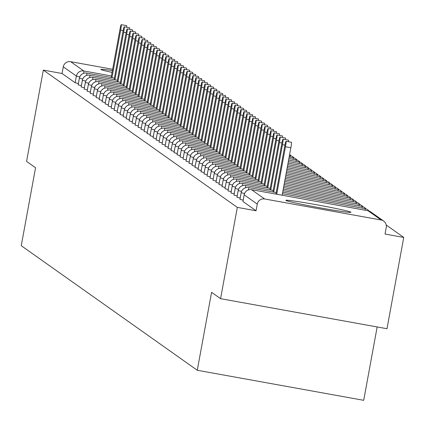 <?xml version="1.0" encoding="UTF-8"?>
<svg xmlns="http://www.w3.org/2000/svg" width="425" height="425" viewBox="0 0 425 425"><rect width="100%" height="100%" fill="white"/><g stroke="black" fill="none" stroke-linecap="round" stroke-linejoin="round"><path stroke-width="0.64" d="M285.961 200.446A33.081 1.206 -169.6 0 1 285.876 200.334A33.081 1.206 -169.6 0 1 317.353 204.887A33.081 1.206 -169.6 0 1 350.869 212.165A33.081 1.206 -169.6 0 1 350.949 212.277A33.081 1.206 -169.6 0 1 319.473 207.729A33.081 1.206 -169.6 0 1 285.961 200.446M112.067 72.404A33.081 1.206 -169.6 0 1 100.948 69.525A33.081 1.206 -169.6 0 1 100.863 69.413A33.081 1.206 -169.6 0 1 112.402 70.598M403.75 237.437L385.029 234.053L386.251 227.386A6.359 6.338 125.3 0 0 381.156 220.007L264.658 198.969A6.359 6.338 125.3 0 0 257.274 204.096L256.047 210.768L237.325 207.384L220.57 298.674L386.994 328.727L403.75 237.437L386.245 225.048M377.166 326.953L363.699 400.318L197.274 370.265L21.25 245.708L35.557 167.753L26.568 161.394L43.323 70.104L62.045 73.483L75.145 82.753L76.373 76.086L63.272 66.815L62.045 73.483M63.272 66.815A6.359 6.338 -54.7 0 1 70.656 61.689L112.641 69.27M237.325 207.384L43.323 70.104M220.57 298.674L211.581 292.315L197.274 370.265M78.386 83.539L75.145 82.753M256.047 210.768L242.951 201.461M243.174 200.148L239.955 199.341M240.178 198.029L236.959 197.221M237.182 195.909L233.962 195.102M234.186 193.789L230.966 192.977M231.189 191.67L227.97 190.857M228.193 189.55L224.974 188.737M225.197 187.43L221.977 186.617M222.201 185.305L218.987 184.498M219.204 183.186L215.99 182.378M216.208 181.066L212.994 180.258M213.212 178.946L209.998 178.139M210.216 176.827L207.002 176.019M207.219 174.707L204.005 173.899M204.223 172.587L201.009 171.78M201.227 170.468L198.013 169.655M198.231 168.348L195.017 167.535M195.234 166.228L192.02 165.415M192.238 164.103L189.024 163.296M189.242 161.983L186.028 161.176M186.246 159.864L183.032 159.056M183.249 157.744L180.035 156.937M180.253 155.624L177.039 154.817M177.257 153.505L174.043 152.697M174.261 151.385L171.025 150.588L172.247 143.921L171.041 150.609M171.264 149.265L168.05 148.458M168.268 147.146L165.054 146.333M165.272 145.026L162.058 144.213M162.276 142.906L159.062 142.093M159.279 140.781L156.044 139.99L157.266 133.317L156.06 140.011M156.283 138.662L153.069 137.854M153.287 136.542L150.073 135.734M150.291 134.422L147.077 133.615M147.294 132.303L144.08 131.495M144.298 130.183L141.063 129.386L142.285 122.719L141.079 129.407M141.307 128.063L138.088 127.256M138.311 125.943L135.092 125.136M135.315 123.824L132.095 123.011M132.318 121.704L129.099 120.891M129.322 119.584L126.103 118.772M126.326 117.459L123.107 116.652M123.33 115.34L120.11 114.532M120.333 113.22L117.114 112.412M117.337 111.1L114.118 110.293M114.341 108.981L111.122 108.173M111.345 106.861L108.125 106.053M108.348 104.741L105.129 103.934M105.352 102.622L102.133 101.809M102.356 100.502L99.137 99.689M99.36 98.382L96.14 97.569M96.363 96.262L93.144 95.45M93.367 94.137L90.148 93.33M90.371 92.018L87.152 91.21M87.375 89.898L84.155 89.091M84.378 87.778L81.159 86.971M81.382 85.659L78.163 84.851M114.41 78.083L86.769 73.089A6.359 6.338 125.3 0 0 79.385 78.216L78.157 84.888M89.728 75.204A6.359 0.499 100.2 0 1 89.749 75.204L117.406 80.198L89.765 75.209A6.359 6.338 125.3 0 0 82.381 80.336L81.154 87.008M92.724 77.323A6.359 0.499 100.2 0 1 92.746 77.323L120.402 82.317L92.762 77.329A6.359 6.338 125.3 0 0 85.372 82.455L84.15 89.128M95.699 81.754A6.359 0.499 100.2 0 0 95.758 79.448A6.359 0.499 100.2 0 0 95.742 79.443L123.399 84.437L95.758 79.448A6.359 6.338 125.3 0 0 88.368 84.575L87.146 91.248M98.717 81.563A6.359 0.499 100.2 0 1 98.738 81.563L126.395 86.557L98.754 81.573A6.359 6.338 125.3 0 0 91.364 86.695L90.142 93.367M129.391 88.682L101.75 83.693A6.359 6.338 125.3 0 0 94.361 88.82L93.139 95.487M104.688 88.118A6.359 0.499 100.2 0 0 104.747 85.813A6.359 0.499 100.2 0 0 104.731 85.802L132.387 90.796L104.747 85.813A6.359 6.338 125.3 0 0 97.357 90.939L96.135 97.607M107.706 87.927A6.359 0.499 100.2 0 1 107.727 87.922L135.384 92.916L107.743 87.933A6.359 6.338 125.3 0 0 100.353 93.059L99.131 99.726M110.681 92.358A6.359 0.499 100.2 0 0 110.739 90.052A6.359 0.499 100.2 0 0 110.723 90.042A6.359 0.499 100.2 0 1 110.723 90.042L138.38 95.041L110.739 90.052A6.359 6.338 125.3 0 0 103.349 95.179L102.127 101.846M113.677 94.478A6.359 0.499 100.2 0 0 113.735 92.172A6.359 0.499 100.2 0 0 113.719 92.167L141.376 97.16L113.735 92.172A6.359 6.338 125.3 0 0 106.346 97.298L105.124 103.966M116.673 96.597A6.359 0.499 100.2 0 0 116.732 94.292A6.359 0.499 100.2 0 0 116.716 94.286L144.373 99.28L116.732 94.292A6.359 6.338 125.3 0 0 109.342 99.418L108.12 106.085M147.369 101.405L119.728 96.411A6.359 6.338 125.3 0 0 112.338 101.538L111.116 108.21M122.66 100.837A6.359 0.499 100.2 0 0 122.724 98.531A6.359 0.499 100.2 0 1 122.724 98.531L150.365 103.519L122.724 98.531A6.359 6.338 125.3 0 0 115.334 103.657L114.113 110.33M125.657 102.956A6.359 0.499 100.2 0 0 125.72 100.651A6.359 0.499 100.2 0 0 125.704 100.645A6.359 0.499 100.2 0 1 125.704 100.645L153.361 105.639L125.72 100.651A6.359 6.338 125.3 0 0 118.331 105.777L117.109 112.45M128.679 102.765A6.359 0.499 100.2 0 1 128.701 102.765L156.357 107.759L128.717 102.77A6.359 6.338 125.3 0 0 121.327 107.897L120.105 114.569M131.676 104.885A6.359 0.499 100.2 0 1 131.697 104.885L159.354 109.878L131.713 104.895A6.359 6.338 125.3 0 0 124.323 110.017L123.101 116.689M162.35 112.003L134.709 107.015A6.359 6.338 125.3 0 0 127.319 112.142L126.098 118.809M137.668 109.129A6.359 0.499 100.2 0 1 137.689 109.124L165.346 114.118L137.705 109.135A6.359 6.338 125.3 0 0 130.316 114.261L129.094 120.928M140.638 113.56A6.359 0.499 100.2 0 0 140.702 111.254A6.359 0.499 100.2 0 0 140.686 111.244A6.359 0.499 100.2 0 1 140.686 111.244L168.343 116.238L140.702 111.254A6.359 6.338 125.3 0 0 133.312 116.381L132.09 123.048M143.661 113.369A6.359 0.499 100.2 0 1 143.682 113.369L171.339 118.363L143.698 113.374A6.359 6.338 125.3 0 0 136.308 118.501L135.086 125.168M146.657 115.488A6.359 0.499 100.2 0 1 146.678 115.488L174.335 120.482L146.694 115.494A6.359 6.338 125.3 0 0 139.304 120.62L138.083 127.287M149.653 117.608A6.359 0.499 100.2 0 1 149.674 117.608L177.331 122.602L149.69 117.613A6.359 6.338 125.3 0 0 142.301 122.74L145.663 123.542M180.327 124.727L152.687 119.733A6.359 6.338 125.3 0 0 145.297 124.86L144.075 131.532M155.619 124.158A6.359 0.499 100.2 0 0 155.683 121.853A6.359 0.499 100.2 0 0 155.667 121.848A6.359 0.499 100.2 0 1 155.667 121.848L183.324 126.841L155.683 121.853A6.359 6.338 125.3 0 0 148.293 126.979L147.071 133.652M158.642 123.967A6.359 0.499 100.2 0 1 158.663 123.967L186.32 128.961L158.679 123.973A6.359 6.338 125.3 0 0 151.289 129.099L150.067 135.772M161.638 126.087A6.359 0.499 100.2 0 1 161.659 126.087L189.316 131.081L161.675 126.092A6.359 6.338 125.3 0 0 154.286 131.219L153.064 137.891M164.634 128.207A6.359 0.499 100.2 0 1 164.656 128.207L192.312 133.2L164.672 128.217A6.359 6.338 125.3 0 0 157.282 133.338L160.645 134.141M195.309 135.325L167.668 130.337A6.359 6.338 125.3 0 0 160.278 135.463L159.056 142.131M170.6 134.762A6.359 0.499 100.2 0 0 170.664 132.457A6.359 0.499 100.2 0 0 170.648 132.446A6.359 0.499 100.2 0 1 170.648 132.446L198.305 137.44L170.664 132.457A6.359 6.338 125.3 0 0 163.274 137.583L162.053 144.25M291.024 155.832A6.359 6.338 125.3 0 0 289.627 154.503A6.359 6.359 0 0 1 289.691 154.551M173.623 134.571A6.359 0.499 100.2 0 1 173.644 134.566L201.301 139.565L173.66 134.576A6.359 6.338 125.3 0 0 166.271 139.703L165.049 146.37M294.02 157.951A6.359 6.338 125.3 0 0 290.158 155.608L290.142 155.603A6.359 0.499 100.2 0 1 290.158 155.608A6.359 0.499 100.2 0 1 290.169 157.186M176.619 136.691A6.359 0.499 100.2 0 1 176.641 136.691L204.298 141.684L176.657 136.696A6.359 6.338 125.3 0 0 169.267 141.822L168.045 148.49M297.017 160.071A6.359 6.338 125.3 0 0 293.154 157.728L289.165 157.011L293.138 157.723A6.359 0.499 100.2 0 1 293.154 157.728A6.359 0.499 100.2 0 1 293.165 159.306M179.616 138.81A6.359 0.499 100.2 0 1 179.637 138.81L207.294 143.804L179.653 138.816A6.359 6.338 125.3 0 0 172.263 143.942L175.626 144.744M300.013 162.191A6.359 6.338 125.3 0 0 296.151 159.853L288.883 158.541M182.612 140.93A6.359 0.499 100.2 0 1 182.633 140.93L210.29 145.924L182.649 140.935A6.359 6.338 125.3 0 0 175.259 146.062L174.038 152.729M303.009 164.31A6.359 6.338 125.3 0 0 299.147 161.973L288.602 160.066L299.131 161.962A6.359 0.499 100.2 0 1 299.131 161.962A6.359 0.499 100.2 0 1 299.147 161.973A6.359 0.499 100.2 0 1 299.158 163.551M213.286 148.049L185.645 143.055A6.359 6.338 125.3 0 0 178.256 148.182L177.034 154.854M306.005 166.43A6.359 6.338 125.3 0 0 302.143 164.093L288.325 161.596M188.604 145.169A6.359 0.499 100.2 0 1 188.62 145.169L216.282 150.163L188.642 145.175A6.359 6.338 125.3 0 0 181.252 150.301L180.03 156.974M309.002 168.55A6.359 6.338 125.3 0 0 305.139 166.212L288.044 163.126L305.118 166.202A6.359 0.499 100.2 0 1 305.139 166.212A6.359 0.499 100.2 0 1 305.15 167.79M191.601 147.289A6.359 0.499 100.2 0 1 191.617 147.289L219.279 152.283L191.638 147.294A6.359 6.338 125.3 0 0 184.248 152.421L183.021 159.093L184.232 152.4L187.611 153.223M311.998 170.669A6.359 6.338 125.3 0 0 308.136 168.332L287.762 164.656L308.114 168.327A6.359 0.499 100.2 0 1 308.136 168.332A6.359 0.499 100.2 0 1 308.146 169.91M194.597 149.409A6.359 0.499 100.2 0 1 194.613 149.409L222.275 154.403L194.634 149.414A6.359 6.338 125.3 0 0 187.244 154.541L186.017 161.213M314.994 172.789A6.359 6.338 125.3 0 0 311.132 170.452L287.481 166.18L311.111 170.446A6.359 0.499 100.2 0 1 311.111 170.446A6.359 0.499 100.2 0 1 311.132 170.452A6.359 0.499 100.2 0 1 311.142 172.029M197.567 153.839A6.359 0.499 100.2 0 0 197.63 151.539A6.359 0.499 100.2 0 0 197.609 151.528A6.359 0.499 100.2 0 1 197.609 151.528L225.271 156.522L197.63 151.539A6.359 6.338 125.3 0 0 190.241 156.66L189.013 163.333M317.99 174.914A6.359 6.338 125.3 0 0 314.128 172.571L287.199 167.71L314.107 172.566A6.359 0.499 100.2 0 1 314.107 172.566A6.359 0.499 100.2 0 1 314.128 172.571A6.359 0.499 100.2 0 1 314.139 174.149M228.268 158.647L200.627 153.659A6.359 6.338 125.3 0 0 193.237 158.785L192.01 165.452M320.987 177.034A6.359 6.338 125.3 0 0 317.124 174.691L286.923 169.24L317.103 174.686A6.359 0.499 100.2 0 1 317.124 174.691A6.359 0.499 100.2 0 1 317.135 176.269M203.586 155.773A6.359 0.499 100.2 0 1 203.602 155.768L231.264 160.762L203.623 155.778A6.359 6.338 125.3 0 0 196.233 160.905L195.006 167.572M323.983 179.153A6.359 6.338 125.3 0 0 320.121 176.811L286.641 170.765L320.099 176.805A6.359 0.499 100.2 0 1 320.121 176.811A6.359 0.499 100.2 0 1 320.131 178.388M206.582 157.893A6.359 0.499 100.2 0 1 206.598 157.887L234.26 162.887L206.619 157.898A6.359 6.338 125.3 0 0 199.229 163.025L198.002 169.692L199.213 163.003L202.592 163.827M326.979 181.273A6.359 6.338 125.3 0 0 323.117 178.93L286.36 172.295L323.096 178.925A6.359 0.499 100.2 0 1 323.117 178.93A6.359 0.499 100.2 0 1 323.127 180.508M209.578 160.012A6.359 0.499 100.2 0 1 209.594 160.012L237.256 165.006L209.615 160.018A6.359 6.338 125.3 0 0 202.226 165.144L200.998 171.812M329.975 183.393A6.359 6.338 125.3 0 0 326.113 181.055L286.078 173.825L326.092 181.045A6.359 0.499 100.2 0 1 326.092 181.045A6.359 0.499 100.2 0 1 326.113 181.055A6.359 0.499 100.2 0 1 326.124 182.628M212.548 164.443A6.359 0.499 100.2 0 0 212.612 162.137A6.359 0.499 100.2 0 0 212.59 162.132A6.359 0.499 100.2 0 1 212.59 162.132L240.252 167.126L212.612 162.137A6.359 6.338 125.3 0 0 205.222 167.264L203.995 173.931M332.972 185.512A6.359 6.338 125.3 0 0 329.109 183.175L285.797 175.355M243.243 169.251L215.608 164.257A6.359 6.338 125.3 0 0 208.218 169.384L206.991 176.051M335.968 187.632A6.359 6.338 125.3 0 0 332.106 185.295L285.52 176.88L332.084 185.284A6.359 0.499 100.2 0 1 332.106 185.295A6.359 0.499 100.2 0 1 332.116 186.873M246.24 171.371L218.604 166.377A6.359 6.338 125.3 0 0 211.214 171.503L209.987 178.176M338.964 189.752A6.359 6.338 125.3 0 0 335.102 187.414L285.239 178.41M221.537 170.802A6.359 0.499 100.2 0 0 221.6 168.497A6.359 0.499 100.2 0 0 221.579 168.491L249.241 173.485L221.6 168.497A6.359 6.338 125.3 0 0 214.211 173.623L212.983 180.296M341.96 191.872A6.359 6.338 125.3 0 0 338.098 189.534L284.957 179.94L338.077 189.523A6.359 0.499 100.2 0 1 338.098 189.534A6.359 0.499 100.2 0 1 338.109 191.112M224.533 172.922A6.359 0.499 100.2 0 0 224.591 170.616A6.359 0.499 100.2 0 1 224.591 170.616L252.238 175.605L224.591 170.616A6.359 6.338 125.3 0 0 217.207 175.743L215.98 182.415M344.957 193.991A6.359 6.338 125.3 0 0 341.094 191.654L284.676 181.464L341.073 191.648A6.359 0.499 100.2 0 1 341.073 191.648A6.359 0.499 100.2 0 1 341.094 191.654A6.359 0.499 100.2 0 1 341.105 193.232M227.529 175.042A6.359 0.499 100.2 0 0 227.587 172.741A6.359 0.499 100.2 0 0 227.572 172.731L255.234 177.724L227.587 172.741A6.359 6.338 125.3 0 0 220.203 177.863L218.976 184.535M347.953 196.111A6.359 6.338 125.3 0 0 344.085 193.773L284.394 182.994L344.069 193.768A6.359 0.499 100.2 0 1 344.069 193.768A6.359 0.499 100.2 0 1 344.085 193.773A6.359 0.499 100.2 0 1 344.101 195.351M258.225 179.849L230.584 174.861A6.359 6.338 125.3 0 0 223.199 179.982L221.972 186.655M350.949 198.236A6.359 6.338 125.3 0 0 347.082 195.893L284.112 184.524L347.066 195.888A6.359 0.499 100.2 0 1 347.082 195.893A6.359 0.499 100.2 0 1 347.098 197.471M261.221 181.969L233.58 176.981A6.359 6.338 125.3 0 0 226.196 182.107L224.968 188.774M353.945 200.356A6.359 6.338 125.3 0 0 350.078 198.013L283.836 186.054L350.062 198.008A6.359 0.499 100.2 0 1 350.078 198.013A6.359 0.499 100.2 0 1 350.094 199.591M236.518 181.406A6.359 0.499 100.2 0 0 236.576 179.1A6.359 0.499 100.2 0 0 236.56 179.09L264.223 184.083L236.576 179.1A6.359 6.338 125.3 0 0 229.192 184.227L227.965 190.894M356.942 202.475A6.359 6.338 125.3 0 0 353.074 200.133L283.555 187.579L353.058 200.127A6.359 0.499 100.2 0 1 353.074 200.133A6.359 0.499 100.2 0 1 353.09 201.71M239.514 183.526A6.359 0.499 100.2 0 0 239.572 181.22A6.359 0.499 100.2 0 1 239.572 181.22L267.213 186.208L239.572 181.22A6.359 6.338 125.3 0 0 232.188 186.347L230.961 193.014M359.938 204.595A6.359 6.338 125.3 0 0 356.07 202.252L283.273 189.109L356.054 202.247A6.359 0.499 100.2 0 1 356.054 202.247A6.359 0.499 100.2 0 1 356.07 202.252A6.359 0.499 100.2 0 1 356.086 203.83M242.51 185.645A6.359 0.499 100.2 0 0 242.569 183.34A6.359 0.499 100.2 0 0 242.553 183.334L270.21 188.328L242.569 183.34A6.359 6.338 125.3 0 0 235.184 188.466L233.957 195.133M362.934 206.715A6.359 6.338 125.3 0 0 359.067 204.377L282.992 190.639L359.051 204.367A6.359 0.499 100.2 0 1 359.051 204.367A6.359 0.499 100.2 0 1 359.067 204.377A6.359 0.499 100.2 0 1 359.082 205.95M245.507 187.765A6.359 0.499 100.2 0 0 245.565 185.459A6.359 0.499 100.2 0 0 245.549 185.454L273.206 190.448L245.565 185.459A6.359 6.338 125.3 0 0 238.181 190.586L236.953 197.253M365.93 208.834A6.359 6.338 125.3 0 0 362.063 206.497L282.71 192.169M248.503 189.885A6.359 0.499 100.2 0 0 248.561 187.579A6.359 0.499 100.2 0 0 248.545 187.574L276.202 192.567L248.561 187.579A6.359 6.338 125.3 0 0 241.177 192.706L239.95 199.373M368.927 210.954A6.359 6.338 125.3 0 0 365.059 208.617L282.434 193.694L365.043 208.606A6.359 0.499 100.2 0 1 365.059 208.617A6.359 0.499 100.2 0 1 365.075 210.194M123.133 30.611L120.668 30.164A5.302 0.414 -79.8 0 0 121.237 24.682A5.302 0.414 -79.8 0 0 119.919 29.633L111.137 77.483M121.237 24.682L126.645 25.659A5.302 0.414 100.2 0 1 126.655 27.242M120.668 30.164L111.956 77.632M126.129 32.73L123.664 32.284A5.302 0.414 -79.8 0 0 124.233 26.802A5.302 0.414 -79.8 0 0 122.915 31.753L114.134 79.608M124.233 26.802L129.641 27.779A5.302 0.414 100.2 0 1 129.652 29.362M123.664 32.284L114.952 79.751M129.126 34.85L126.661 34.404A5.302 0.414 -79.8 0 0 127.229 28.921A5.302 0.414 -79.8 0 0 125.912 33.873L117.13 81.728M127.229 28.921L132.637 29.899A5.302 0.414 100.2 0 1 132.648 31.482M126.661 34.404L117.948 81.871M132.122 36.97L129.657 36.523A5.302 0.414 -79.8 0 0 130.225 31.041A5.302 0.414 -79.8 0 0 128.908 35.992L120.126 83.847M130.225 31.041L135.633 32.018A5.302 0.414 100.2 0 1 135.644 33.602M129.657 36.523L120.944 83.996M135.118 39.089L132.653 38.643A5.302 0.414 -79.8 0 0 133.216 33.161A5.302 0.414 -79.8 0 0 131.904 38.117L123.123 85.967M133.216 33.161L138.63 34.138A5.302 0.414 100.2 0 1 138.64 35.721M132.653 38.643L123.941 86.116M138.114 41.209L135.649 40.763A5.302 0.414 -79.8 0 0 136.212 35.286A5.302 0.414 -79.8 0 0 134.9 40.237L126.119 88.087M136.212 35.286L141.626 36.258A5.302 0.414 100.2 0 1 141.637 37.841M135.649 40.763L126.937 88.235M141.111 43.329L138.646 42.888A5.302 0.414 -79.8 0 0 139.209 37.405A5.302 0.414 -79.8 0 0 137.897 42.357L129.115 90.206M139.209 37.405L144.622 38.377A5.302 0.414 100.2 0 1 144.633 39.961M138.646 42.888L129.933 90.355M144.107 45.454L141.642 45.008A5.302 0.414 -79.8 0 0 142.205 39.525A5.302 0.414 -79.8 0 0 140.893 44.476L132.106 92.326M142.205 39.525L147.618 40.502A5.302 0.414 100.2 0 1 147.629 42.08M141.642 45.008L132.929 92.475M147.103 47.573L144.638 47.127A5.302 0.414 -79.8 0 0 145.201 41.645A5.302 0.414 -79.8 0 0 143.889 46.596L135.102 94.446M145.201 41.645L150.615 42.622A5.302 0.414 100.2 0 1 150.625 44.2M144.638 47.127L135.926 94.594M150.099 49.693L147.634 49.247A5.302 0.414 -79.8 0 0 148.197 43.764A5.302 0.414 -79.8 0 0 146.885 48.716L138.098 96.565M148.197 43.764L153.611 44.742A5.302 0.414 100.2 0 1 153.622 46.32M147.634 49.247L138.922 96.714M153.096 51.813L150.631 51.367A5.302 0.414 -79.8 0 0 151.194 45.884A5.302 0.414 -79.8 0 0 149.882 50.835L141.095 98.685M151.194 45.884L156.607 46.862A5.302 0.414 100.2 0 1 156.618 48.445M150.631 51.367L141.918 98.834M156.092 53.932L153.627 53.486A5.302 0.414 -79.8 0 0 154.19 48.004A5.302 0.414 -79.8 0 0 152.878 52.955L144.091 100.805M154.19 48.004L159.598 48.981A5.302 0.414 100.2 0 1 159.614 50.564M153.627 53.486L144.914 100.953M159.088 56.052L156.623 55.606A5.302 0.414 -79.8 0 0 157.186 50.123A5.302 0.414 -79.8 0 0 155.874 55.075L147.087 102.93M157.186 50.123L162.594 51.101A5.302 0.414 100.2 0 1 162.61 52.684M156.623 55.606L147.911 103.073M162.084 58.172L159.619 57.726A5.302 0.414 -79.8 0 0 160.183 52.243A5.302 0.414 -79.8 0 0 158.87 57.194L150.083 105.049M160.183 52.243L165.591 53.221A5.302 0.414 100.2 0 1 165.607 54.804M159.619 57.726L150.907 105.193M165.081 60.292L162.61 59.845A5.302 0.414 -79.8 0 0 163.179 54.363A5.302 0.414 -79.8 0 0 161.861 59.319L153.08 107.169M163.179 54.363L168.587 55.34A5.302 0.414 100.2 0 1 168.603 56.923M162.61 59.845L153.903 107.318M168.077 62.411L165.607 61.965A5.302 0.414 -79.8 0 0 166.175 56.482A5.302 0.414 -79.8 0 0 164.857 61.439L156.076 109.289M166.175 56.482L171.583 57.46A5.302 0.414 100.2 0 1 171.599 59.043M165.607 61.965L156.899 109.438M171.073 64.531L168.603 64.085A5.302 0.414 -79.8 0 0 169.171 58.607A5.302 0.414 -79.8 0 0 167.854 63.559L159.072 111.408M169.171 58.607L174.579 59.58A5.302 0.414 100.2 0 1 174.595 61.163M168.603 64.085L159.896 111.557M174.069 66.651L171.599 66.21A5.302 0.414 -79.8 0 0 172.167 60.727A5.302 0.414 -79.8 0 0 170.85 65.678L162.068 113.528M172.167 60.727L177.576 61.705A5.302 0.414 100.2 0 1 177.592 63.282M171.599 66.21L162.892 113.677M177.066 68.776L174.595 68.329A5.302 0.414 -79.8 0 0 175.164 62.847A5.302 0.414 -79.8 0 0 173.846 67.798L165.065 115.648M175.164 62.847L180.572 63.824A5.302 0.414 100.2 0 1 180.588 65.402M174.595 68.329L165.883 115.797M180.062 70.895L177.592 70.449A5.302 0.414 -79.8 0 0 178.16 64.967A5.302 0.414 -79.8 0 0 176.843 69.918L168.061 117.767M178.16 64.967L183.568 65.944A5.302 0.414 100.2 0 1 183.584 67.522M177.592 70.449L168.879 117.916M183.058 73.015L180.588 72.569A5.302 0.414 -79.8 0 0 181.156 67.086A5.302 0.414 -79.8 0 0 179.839 72.037L171.057 119.887M181.156 67.086L186.564 68.064A5.302 0.414 100.2 0 1 186.58 69.642M180.588 72.569L171.875 120.036M186.054 75.135L183.584 74.688A5.302 0.414 -79.8 0 0 184.153 69.206A5.302 0.414 -79.8 0 0 182.835 74.157L174.053 122.007M184.153 69.206L189.561 70.183A5.302 0.414 100.2 0 1 189.577 71.767M183.584 74.688L174.872 122.156M189.051 77.254L186.58 76.808A5.302 0.414 -79.8 0 0 187.149 71.326A5.302 0.414 -79.8 0 0 185.831 76.277L177.05 124.127M187.149 71.326L192.557 72.303A5.302 0.414 100.2 0 1 192.573 73.886M186.58 76.808L177.868 124.275M192.047 79.374L189.577 78.928A5.302 0.414 -79.8 0 0 190.145 73.445A5.302 0.414 -79.8 0 0 188.827 78.397L180.046 126.252M190.145 73.445L195.553 74.423A5.302 0.414 100.2 0 1 195.569 76.006M189.577 78.928L180.864 126.395M195.043 81.494L192.573 81.047A5.302 0.414 -79.8 0 0 193.141 75.565A5.302 0.414 -79.8 0 0 191.824 80.516L183.042 128.371M193.141 75.565L198.549 76.543A5.302 0.414 100.2 0 1 198.565 78.126M192.573 81.047L183.86 128.52M198.039 83.613L195.569 83.167A5.302 0.414 -79.8 0 0 196.137 77.685A5.302 0.414 -79.8 0 0 194.82 82.641L186.038 130.491M196.137 77.685L201.546 78.662A5.302 0.414 100.2 0 1 201.562 80.245M195.569 83.167L186.857 130.64M201.036 85.733L198.565 85.287A5.302 0.414 -79.8 0 0 199.134 79.81A5.302 0.414 -79.8 0 0 197.816 84.761L189.035 132.611M199.134 79.81L204.542 80.782A5.302 0.414 100.2 0 1 204.558 82.365M198.565 85.287L189.853 132.759M204.032 87.853L201.562 87.407A5.302 0.414 -79.8 0 0 202.13 81.929A5.302 0.414 -79.8 0 0 200.812 86.881L192.031 134.73M202.13 81.929L207.538 82.902A5.302 0.414 100.2 0 1 207.554 84.485M201.562 87.407L192.849 134.879M207.028 89.973L204.558 89.532A5.302 0.414 -79.8 0 0 205.126 84.049A5.302 0.414 -79.8 0 0 203.809 89L195.027 136.85M205.126 84.049L210.534 85.027A5.302 0.414 100.2 0 1 210.55 86.604M204.558 89.532L195.845 136.999M210.024 92.098L207.554 91.651A5.302 0.414 -79.8 0 0 208.123 86.169A5.302 0.414 -79.8 0 0 206.805 91.12L198.023 138.97M208.123 86.169L213.531 87.146A5.302 0.414 100.2 0 1 213.547 88.724M207.554 91.651L198.842 139.118M213.021 94.217L210.55 93.771A5.302 0.414 -79.8 0 0 211.119 88.288A5.302 0.414 -79.8 0 0 209.801 93.24L201.02 141.089M211.119 88.288L216.527 89.266A5.302 0.414 100.2 0 1 216.543 90.844M210.55 93.771L201.838 141.238M216.017 96.337L213.547 95.891A5.302 0.414 -79.8 0 0 214.115 90.408A5.302 0.414 -79.8 0 0 212.798 95.359L204.016 143.209M214.115 90.408L219.523 91.386A5.302 0.414 100.2 0 1 219.539 92.969M213.547 95.891L204.834 143.358M219.013 98.457L216.543 98.01A5.302 0.414 -79.8 0 0 217.111 92.528A5.302 0.414 -79.8 0 0 215.794 97.479L207.012 145.329M217.111 92.528L222.519 93.505A5.302 0.414 100.2 0 1 222.535 95.088M216.543 98.01L207.83 145.477M222.009 100.576L219.539 100.13A5.302 0.414 -79.8 0 0 220.107 94.647A5.302 0.414 -79.8 0 0 218.79 99.599L210.008 147.454M220.107 94.647L225.516 95.625A5.302 0.414 100.2 0 1 225.532 97.208M219.539 100.13L210.827 147.597M225.006 102.696L222.535 102.25A5.302 0.414 -79.8 0 0 223.104 96.767A5.302 0.414 -79.8 0 0 221.786 101.718L213.005 149.573M223.104 96.767L228.512 97.745A5.302 0.414 100.2 0 1 228.528 99.328M222.535 102.25L213.823 149.717M228.002 104.816L225.532 104.369A5.302 0.414 -79.8 0 0 226.1 98.887A5.302 0.414 -79.8 0 0 224.782 103.838L216.001 151.693M226.1 98.887L231.508 99.864A5.302 0.414 100.2 0 1 231.524 101.448M225.532 104.369L216.819 151.842M230.998 106.935L228.528 106.489A5.302 0.414 -79.8 0 0 229.096 101.007A5.302 0.414 -79.8 0 0 227.779 105.963L218.997 153.813M229.096 101.007L234.504 101.984A5.302 0.414 100.2 0 1 234.52 103.567M228.528 106.489L219.815 153.962M233.994 109.055L231.524 108.609A5.302 0.414 -79.8 0 0 232.093 103.132A5.302 0.414 -79.8 0 0 230.775 108.083L221.993 155.933M232.093 103.132L237.501 104.104A5.302 0.414 100.2 0 1 237.517 105.687M231.524 108.609L222.812 156.081M236.991 111.175L234.52 110.734A5.302 0.414 -79.8 0 0 235.089 105.251A5.302 0.414 -79.8 0 0 233.771 110.203L224.99 158.052M235.089 105.251L240.497 106.223A5.302 0.414 100.2 0 1 240.513 107.807M234.52 110.734L225.808 158.201M239.987 113.294L237.517 112.853A5.302 0.414 -79.8 0 0 238.085 107.371A5.302 0.414 -79.8 0 0 236.768 112.322L227.986 160.172M238.085 107.371L243.493 108.348A5.302 0.414 100.2 0 1 243.509 109.926M237.517 112.853L228.804 160.321M242.983 115.419L240.513 114.973A5.302 0.414 -79.8 0 0 241.081 109.491A5.302 0.414 -79.8 0 0 239.764 114.442L230.982 162.292M241.081 109.491L246.489 110.468A5.302 0.414 100.2 0 1 246.505 112.046M240.513 114.973L231.8 162.44M245.979 117.539L243.509 117.093A5.302 0.414 -79.8 0 0 244.077 111.61A5.302 0.414 -79.8 0 0 242.76 116.562L233.978 164.411M244.077 111.61L249.486 112.588A5.302 0.414 100.2 0 1 249.496 114.166M243.509 117.093L234.797 164.56M248.97 119.659L246.505 119.213A5.302 0.414 -79.8 0 0 247.074 113.73A5.302 0.414 -79.8 0 0 245.756 118.681L236.975 166.531M247.074 113.73L252.482 114.707A5.302 0.414 100.2 0 1 252.492 116.291M246.505 119.213L237.793 166.68M251.967 121.778L249.502 121.332A5.302 0.414 -79.8 0 0 250.07 115.85A5.302 0.414 -79.8 0 0 248.752 120.801L239.971 168.651M250.07 115.85L255.478 116.827A5.302 0.414 100.2 0 1 255.489 118.41M249.502 121.332L240.789 168.799M254.963 123.898L252.498 123.452A5.302 0.414 -79.8 0 0 253.066 117.969A5.302 0.414 -79.8 0 0 251.749 122.921L242.967 170.776M253.066 117.969L258.474 118.947A5.302 0.414 100.2 0 1 258.485 120.53M252.498 123.452L243.785 170.919M257.959 126.018L255.494 125.572A5.302 0.414 -79.8 0 0 256.062 120.089A5.302 0.414 -79.8 0 0 254.745 125.04L245.963 172.895M256.062 120.089L261.471 121.067A5.302 0.414 100.2 0 1 261.481 122.65M255.494 125.572L246.782 173.039M260.955 128.137L258.49 127.691A5.302 0.414 -79.8 0 0 259.059 122.209A5.302 0.414 -79.8 0 0 257.741 127.16L248.96 175.015M259.059 122.209L264.467 123.186A5.302 0.414 100.2 0 1 264.477 124.769M258.49 127.691L249.778 175.164M263.952 130.257L261.487 129.811A5.302 0.414 -79.8 0 0 262.055 124.328A5.302 0.414 -79.8 0 0 260.738 129.285L251.956 177.135M262.055 124.328L267.463 125.306A5.302 0.414 100.2 0 1 267.474 126.889M261.487 129.811L252.774 177.283M266.948 132.377L264.483 131.931A5.302 0.414 -79.8 0 0 265.051 126.453A5.302 0.414 -79.8 0 0 263.734 131.405L254.952 179.254M265.051 126.453L270.459 127.426A5.302 0.414 100.2 0 1 270.47 129.009M264.483 131.931L255.77 179.403M269.944 134.497L267.479 134.056A5.302 0.414 -79.8 0 0 268.048 128.573A5.302 0.414 -79.8 0 0 266.73 133.524L257.948 181.374M268.048 128.573L273.456 129.545A5.302 0.414 100.2 0 1 273.466 131.128M267.479 134.056L258.767 181.523M272.94 136.616L270.475 136.175A5.302 0.414 -79.8 0 0 271.044 130.693A5.302 0.414 -79.8 0 0 269.726 135.644L260.945 183.494M271.044 130.693L276.452 131.67A5.302 0.414 100.2 0 1 276.462 133.248M270.475 136.175L261.763 183.643M275.937 138.741L273.472 138.295A5.302 0.414 -79.8 0 0 274.04 132.812A5.302 0.414 -79.8 0 0 272.723 137.764L263.941 185.613M274.04 132.812L279.448 133.79A5.302 0.414 100.2 0 1 279.459 135.368M273.472 138.295L264.759 185.762M278.933 140.861L276.468 140.415A5.302 0.414 -79.8 0 0 277.036 134.932A5.302 0.414 -79.8 0 0 275.719 139.883L266.937 187.733M277.036 134.932L282.444 135.91A5.302 0.414 100.2 0 1 282.455 137.488M276.468 140.415L267.755 187.882M281.929 142.981L279.464 142.534A5.302 0.414 -79.8 0 0 280.033 137.052A5.302 0.414 -79.8 0 0 278.715 142.003L269.933 189.853M280.033 137.052L285.441 138.029A5.302 0.414 100.2 0 1 285.451 139.613M279.464 142.534L270.752 190.002M284.925 145.1L282.46 144.654A5.302 0.414 -79.8 0 0 283.029 139.172A5.302 0.414 -79.8 0 0 281.711 144.123L272.93 191.972M283.029 139.172L288.437 140.149A5.302 0.414 100.2 0 1 288.447 141.732M282.46 144.654L273.748 192.121M286.025 141.291L291.433 142.269A5.302 0.414 100.2 0 1 290.865 147.751L285.457 146.774A5.302 0.414 -79.8 0 0 286.025 141.291A5.302 0.414 -79.8 0 0 284.707 146.242L275.926 194.097M290.865 147.751L282.152 195.218M285.457 146.774L276.744 194.241M70.656 61.689L83.762 70.959L111.419 75.953M79.751 76.898L76.373 76.086A6.359 6.338 -54.7 0 1 83.762 70.959A6.359 0.499 100.2 0 1 83.714 73.275M381.156 220.007L368.055 210.736L251.558 189.699L264.658 198.969M257.274 204.096L244.173 194.825L242.946 201.498M383.685 221.064L370.584 211.793A6.359 6.338 125.3 0 0 368.055 210.736A6.359 0.499 100.2 0 0 368.039 210.726A6.359 0.499 100.2 0 0 368.023 210.731M244.157 194.804A6.359 6.359 0 0 1 251.542 189.693A6.359 0.499 100.2 0 1 251.558 189.699A6.359 6.338 125.3 0 0 244.173 194.825L242.93 201.477M86.711 75.395A6.359 0.499 100.2 0 0 86.769 73.089A6.359 0.499 100.2 0 0 86.753 73.084A6.359 6.359 0 0 0 79.369 78.195L82.748 79.018M89.707 77.515A6.359 0.499 100.2 0 0 89.765 75.209A6.359 0.499 100.2 0 1 89.765 75.209A6.359 6.359 0 0 0 82.36 80.314L85.744 81.138M92.703 79.634A6.359 0.499 100.2 0 0 92.762 77.329A6.359 0.499 100.2 0 1 92.762 77.329A6.359 6.359 0 0 0 85.356 82.434L88.74 83.257M95.742 79.443A6.359 6.359 0 0 0 88.352 84.554L91.736 85.377M98.696 83.874A6.359 0.499 100.2 0 0 98.754 81.573A6.359 0.499 100.2 0 0 98.738 81.563A6.359 6.359 0 0 0 91.348 86.673L94.733 87.497M101.713 83.683A6.359 0.499 100.2 0 1 101.734 83.683A6.359 6.359 0 0 0 94.345 88.793L97.729 89.617M129.391 88.676L101.734 83.683A6.359 0.499 100.2 0 1 101.75 83.693A6.359 0.499 100.2 0 1 101.692 85.999M97.368 90.902L100.725 91.742M107.684 90.238A6.359 0.499 100.2 0 0 107.743 87.933A6.359 0.499 100.2 0 1 107.743 87.933A6.359 6.359 0 0 0 100.337 93.038L103.721 93.861M110.723 90.042A6.359 6.359 0 0 0 103.333 95.157L106.718 95.981M113.719 92.167A6.359 6.359 0 0 0 106.33 97.277L109.714 98.101M116.716 94.286A6.359 6.359 0 0 0 109.326 99.397L112.71 100.22M119.669 98.717A6.359 0.499 100.2 0 0 119.728 96.411A6.359 0.499 100.2 0 0 119.712 96.406A6.359 6.359 0 0 0 112.322 101.517L115.706 102.34M115.345 103.62L118.703 104.46M125.704 100.645A6.359 6.359 0 0 0 118.315 105.756L121.699 106.579M128.653 105.076A6.359 0.499 100.2 0 0 128.717 102.77A6.359 0.499 100.2 0 0 128.701 102.765A6.359 6.359 0 0 0 121.311 107.876L124.695 108.699M131.649 107.196A6.359 0.499 100.2 0 0 131.713 104.895A6.359 0.499 100.2 0 0 131.697 104.885A6.359 6.359 0 0 0 124.307 109.995L127.691 110.819M134.645 109.321A6.359 0.499 100.2 0 0 134.709 107.015A6.359 0.499 100.2 0 0 134.693 107.004A6.359 6.359 0 0 0 127.303 112.115L130.688 112.938M137.642 111.44A6.359 0.499 100.2 0 0 137.705 109.135A6.359 0.499 100.2 0 0 137.689 109.124A6.359 6.359 0 0 0 130.3 114.24L133.684 115.063M140.686 111.244A6.359 6.359 0 0 0 133.296 116.36L136.675 117.183M143.634 115.68A6.359 0.499 100.2 0 0 143.698 113.374A6.359 0.499 100.2 0 0 143.682 113.369A6.359 6.359 0 0 0 136.292 118.479L139.671 119.303M146.63 117.799A6.359 0.499 100.2 0 0 146.694 115.494A6.359 0.499 100.2 0 0 146.678 115.488A6.359 6.359 0 0 0 139.288 120.599L142.667 121.422M142.285 122.719A6.359 6.359 0 0 1 149.674 117.608A6.359 0.499 100.2 0 1 149.69 117.613A6.359 0.499 100.2 0 1 149.627 119.919M152.649 119.728A6.359 0.499 100.2 0 1 152.671 119.728A6.359 6.359 0 0 0 145.281 124.838L148.66 125.662M180.327 124.722L152.671 119.728A6.359 0.499 100.2 0 1 152.687 119.733A6.359 0.499 100.2 0 1 152.623 122.039M155.667 121.848A6.359 6.359 0 0 0 148.277 126.958L151.656 127.782M158.615 126.278A6.359 0.499 100.2 0 0 158.679 123.973A6.359 0.499 100.2 0 0 158.663 123.967A6.359 6.359 0 0 0 151.273 129.078L154.652 129.901M161.612 128.398A6.359 0.499 100.2 0 0 161.675 126.092A6.359 0.499 100.2 0 0 161.659 126.087A6.359 6.359 0 0 0 154.27 131.197L157.648 132.021M157.266 133.317A6.359 6.359 0 0 1 164.656 128.207A6.359 0.499 100.2 0 1 164.672 128.217A6.359 0.499 100.2 0 1 164.608 130.518M167.631 130.326A6.359 0.499 100.2 0 1 167.652 130.326A6.359 6.359 0 0 0 160.262 135.437L163.641 136.26M195.309 135.32L167.652 130.326A6.359 0.499 100.2 0 1 167.668 130.337A6.359 0.499 100.2 0 1 167.604 132.643M170.648 132.446A6.359 6.359 0 0 0 163.258 137.562L166.637 138.385M173.597 136.882A6.359 0.499 100.2 0 0 173.66 134.576A6.359 0.499 100.2 0 0 173.644 134.566A6.359 6.359 0 0 0 166.255 139.682L169.633 140.505M290.121 155.603A6.359 0.499 100.2 0 1 290.142 155.603A6.359 6.359 0 0 1 292.682 156.671M176.593 139.002A6.359 0.499 100.2 0 0 176.657 136.696A6.359 0.499 100.2 0 0 176.641 136.691A6.359 6.359 0 0 0 169.251 141.801L172.63 142.625M293.117 157.723A6.359 0.499 100.2 0 1 293.138 157.723A6.359 6.359 0 0 1 295.678 158.791M172.247 143.921A6.359 6.359 0 0 1 179.637 138.81A6.359 0.499 100.2 0 1 179.653 138.816A6.359 0.499 100.2 0 1 179.589 141.121M296.113 159.843A6.359 0.499 100.2 0 1 296.135 159.843A6.359 0.499 100.2 0 1 296.151 159.853A6.359 0.499 100.2 0 1 296.161 161.426M182.585 143.241A6.359 0.499 100.2 0 0 182.649 140.935A6.359 0.499 100.2 0 1 182.649 140.935A6.359 6.359 0 0 0 175.243 146.041L178.622 146.864M185.582 145.361A6.359 0.499 100.2 0 0 185.645 143.055A6.359 0.499 100.2 0 0 185.624 143.05A6.359 0.499 100.2 0 1 185.624 143.05A6.359 6.359 0 0 0 178.24 148.16L181.618 148.984M302.106 164.087A6.359 0.499 100.2 0 1 302.122 164.082A6.359 0.499 100.2 0 1 302.143 164.093A6.359 0.499 100.2 0 1 302.154 165.67M188.578 147.48A6.359 0.499 100.2 0 0 188.642 145.175A6.359 0.499 100.2 0 0 188.62 145.169A6.359 6.359 0 0 0 181.236 150.28L184.615 151.103M305.102 166.207A6.359 0.499 100.2 0 1 305.118 166.202A6.359 6.359 0 0 1 307.663 167.269M184.232 152.4A6.359 6.359 0 0 1 191.617 147.289A6.359 0.499 100.2 0 1 191.638 147.294A6.359 0.499 100.2 0 1 191.574 149.6M308.098 168.327A6.359 0.499 100.2 0 1 308.114 168.327A6.359 6.359 0 0 1 310.659 169.389M194.57 151.72A6.359 0.499 100.2 0 0 194.634 149.414A6.359 0.499 100.2 0 1 194.634 149.414A6.359 6.359 0 0 0 187.228 154.519L190.607 155.343M197.609 151.528A6.359 6.359 0 0 0 190.225 156.639L193.603 157.462M200.563 155.964A6.359 0.499 100.2 0 0 200.627 153.659A6.359 0.499 100.2 0 0 200.605 153.648A6.359 0.499 100.2 0 1 200.605 153.648A6.359 6.359 0 0 0 193.221 158.764L196.6 159.587M317.087 174.686A6.359 0.499 100.2 0 1 317.103 174.686A6.359 6.359 0 0 1 319.648 175.753M203.559 158.084A6.359 0.499 100.2 0 0 203.623 155.778A6.359 0.499 100.2 0 0 203.602 155.768A6.359 6.359 0 0 0 196.217 160.884L199.596 161.707M320.083 176.805A6.359 0.499 100.2 0 1 320.099 176.805A6.359 6.359 0 0 1 322.644 177.873M199.213 163.003A6.359 6.359 0 0 1 206.598 157.887A6.359 0.499 100.2 0 1 206.619 157.898A6.359 0.499 100.2 0 1 206.555 160.204M323.08 178.925A6.359 0.499 100.2 0 1 323.096 178.925A6.359 6.359 0 0 1 325.64 179.993M209.552 162.323A6.359 0.499 100.2 0 0 209.615 160.018A6.359 0.499 100.2 0 1 209.615 160.018A6.359 6.359 0 0 0 202.21 165.123L205.588 165.947M212.59 162.132A6.359 6.359 0 0 0 205.206 167.243L208.585 168.066M285.797 175.35L329.088 183.164A6.359 0.499 100.2 0 1 329.088 183.164A6.359 0.499 100.2 0 1 329.109 183.175A6.359 0.499 100.2 0 1 329.12 184.748M208.223 169.347L211.581 170.186M206.975 176.03L208.202 169.363A6.359 6.359 0 0 1 215.587 164.252A6.359 0.499 100.2 0 1 215.587 164.252A6.359 0.499 100.2 0 1 215.608 164.257A6.359 0.499 100.2 0 1 215.544 166.563M332.068 185.284A6.359 0.499 100.2 0 1 332.084 185.284A6.359 6.359 0 0 1 334.629 186.352M218.54 168.683A6.359 0.499 100.2 0 0 218.604 166.377A6.359 0.499 100.2 0 0 218.583 166.372A6.359 6.359 0 0 0 211.198 171.482L214.577 172.306M335.065 187.409A6.359 0.499 100.2 0 1 335.081 187.404A6.359 0.499 100.2 0 1 335.102 187.414A6.359 0.499 100.2 0 1 335.112 188.992M214.216 173.586L217.573 174.425M338.061 189.529A6.359 0.499 100.2 0 1 338.077 189.523A6.359 6.359 0 0 1 340.622 190.591M224.575 170.611A6.359 6.359 0 0 0 217.191 175.722L220.57 176.545M227.572 172.731A6.359 6.359 0 0 0 220.187 177.841L223.566 178.665M230.525 177.161A6.359 0.499 100.2 0 0 230.584 174.861A6.359 0.499 100.2 0 0 230.568 174.85A6.359 6.359 0 0 0 223.183 179.961L226.562 180.784M347.05 195.888A6.359 0.499 100.2 0 1 347.066 195.888A6.359 6.359 0 0 1 349.61 196.956M233.522 179.286A6.359 0.499 100.2 0 0 233.58 176.981A6.359 0.499 100.2 0 0 233.564 176.97A6.359 6.359 0 0 0 226.18 182.086L229.558 182.909M350.046 198.008A6.359 0.499 100.2 0 1 350.062 198.008A6.359 6.359 0 0 1 352.607 199.075M236.56 179.09A6.359 6.359 0 0 0 229.176 184.206L232.555 185.029M353.042 200.127A6.359 0.499 100.2 0 1 353.058 200.127A6.359 6.359 0 0 1 355.603 201.195M239.557 181.209A6.359 6.359 0 0 0 232.172 186.325L235.551 187.149M242.553 183.334A6.359 6.359 0 0 0 235.168 188.445L238.547 189.268M245.549 185.454A6.359 6.359 0 0 0 238.165 190.565L241.543 191.388M362.031 206.486A6.359 0.499 100.2 0 1 362.047 206.486A6.359 0.499 100.2 0 1 362.063 206.497A6.359 0.499 100.2 0 1 362.079 208.069M248.545 187.574A6.359 6.359 0 0 0 241.161 192.684L244.54 193.508M365.027 208.606A6.359 0.499 100.2 0 1 365.043 208.606A6.359 6.359 0 0 1 367.588 209.674M79.369 78.195L78.142 84.862M86.753 73.084L114.41 78.078M82.36 80.314L81.138 86.987M85.356 82.434L84.134 89.107M88.352 84.554L87.13 91.226M91.348 86.673L90.127 93.346M94.345 88.793L93.123 95.466M104.731 85.802A6.359 6.359 0 0 0 97.341 90.918L96.119 97.585M100.337 93.038L99.115 99.705M103.333 95.157L102.112 101.825M106.33 97.277L105.108 103.944M109.326 99.397L108.104 106.064M112.322 101.517L111.1 108.184M119.712 96.406L147.369 101.4M122.708 98.526A6.359 6.359 0 0 0 115.318 103.636L114.097 110.309M118.315 105.756L117.093 112.428M121.311 107.876L120.089 114.548M124.307 109.995L123.085 116.668M127.303 112.115L126.082 118.787M134.693 107.004L162.35 111.998M130.3 114.24L129.078 120.907M133.296 116.36L132.074 123.027M136.292 118.479L135.07 125.147M139.288 120.599L138.067 127.266M145.281 124.838L144.059 131.506M148.277 126.958L147.055 133.631M151.273 129.078L150.052 135.75M154.27 131.197L153.048 137.87M160.262 135.437L159.04 142.109M163.258 137.562L162.037 144.229M166.255 139.682L165.033 146.349M169.251 141.801L168.029 148.468M288.883 158.536L296.135 159.843A6.359 6.359 0 0 1 298.674 160.91M175.243 146.041L174.022 152.708M301.67 163.03A6.359 6.359 0 0 0 299.131 161.962M178.24 148.16L177.018 154.833M185.624 143.05L213.286 148.043M288.325 161.59L302.122 164.082A6.359 6.359 0 0 1 304.667 165.15M181.236 150.28L180.009 156.952M187.228 154.519L186.001 161.192M313.655 171.514A6.359 6.359 0 0 0 311.111 170.446M190.225 156.639L188.998 163.312M316.652 173.634A6.359 6.359 0 0 0 314.107 172.566M193.221 158.764L191.994 165.431M200.605 153.648L228.268 158.642M196.217 160.884L194.99 167.551M202.21 165.123L200.982 171.79M328.637 182.113A6.359 6.359 0 0 0 326.092 181.045M205.206 167.243L203.979 173.91M331.633 184.232A6.359 6.359 0 0 0 329.088 183.164M215.587 164.252L243.249 169.246M211.198 171.482L209.971 178.155M218.583 166.372L246.245 171.365M285.239 178.404L335.081 187.404A6.359 6.359 0 0 1 337.625 188.472M221.579 168.491A6.359 6.359 0 0 0 214.195 173.602L212.968 180.274M217.191 175.722L215.964 182.394M343.618 192.711A6.359 6.359 0 0 0 341.073 191.648M220.187 177.841L218.96 184.514M346.614 194.836A6.359 6.359 0 0 0 344.069 193.768M223.183 179.961L221.956 186.633M230.568 174.85L258.23 179.844M226.18 182.086L224.952 188.753M233.564 176.97L261.226 181.964M229.176 184.206L227.949 190.873M232.172 186.325L230.945 192.992M358.599 203.315A6.359 6.359 0 0 0 356.054 202.247M235.168 188.445L233.941 195.112M361.595 205.434A6.359 6.359 0 0 0 359.051 204.367M238.165 190.565L236.938 197.232M282.715 192.164L362.047 206.486A6.359 6.359 0 0 1 364.592 207.554M241.161 192.684L239.934 199.352M251.542 189.693L368.039 210.726A6.359 6.359 0 0 1 370.584 211.793"/></g></svg>
